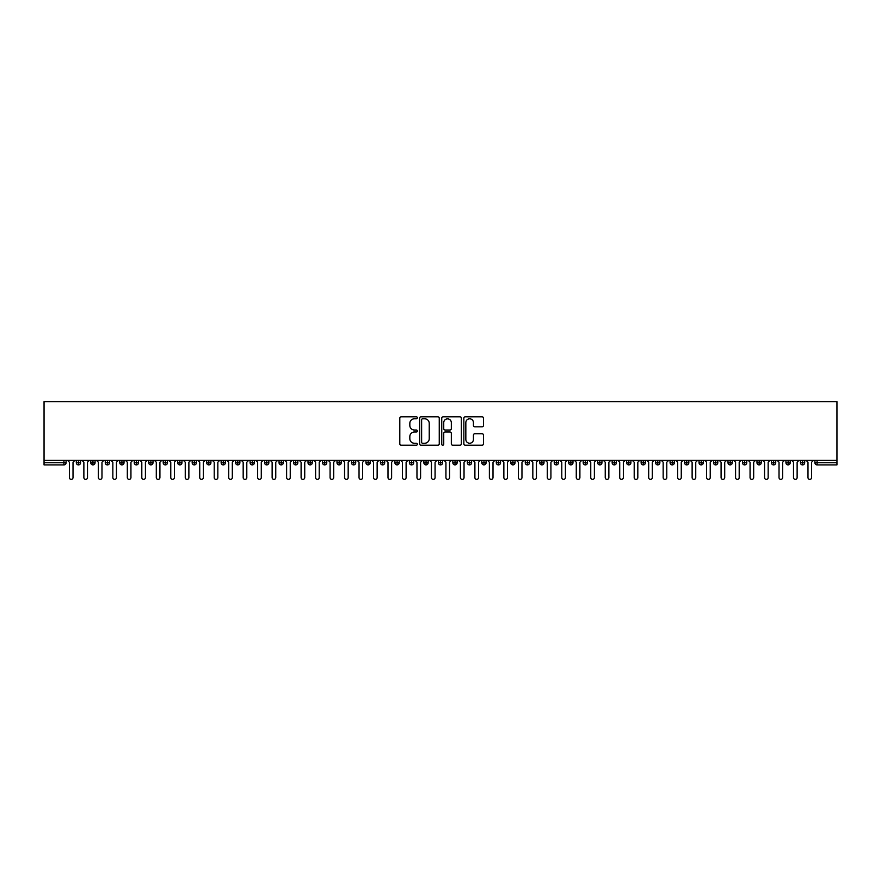 <?xml version="1.0" encoding="UTF-8"?>
<svg xmlns="http://www.w3.org/2000/svg" width="881" height="881" viewBox="0 0 881 881"><rect width="100%" height="100%" fill="white"/><g stroke="black" fill="none" stroke-linecap="round" stroke-linejoin="round"><path stroke-width="1.32" d="M417.33 417.792A0.991 0.991 0 0 0 416.339 416.801L401.229 416.801A1.421 1.421 0 0 0 399.809 418.222L399.809 443.804A1.421 1.421 0 0 0 401.229 445.224L416.339 445.224A0.991 0.991 0 0 0 417.33 444.233A0.991 0.991 0 0 0 416.339 443.242L414.378 443.242A4.548 4.548 0 0 1 409.83 438.694L409.83 436.558A4.548 4.548 0 0 1 414.378 432.009L416.339 432.009A0.991 0.991 0 0 0 417.33 431.018A0.991 0.991 0 0 0 416.339 430.016L414.378 430.016A4.548 4.548 0 0 1 409.83 425.468L409.83 423.343A4.548 4.548 0 0 1 414.378 418.794L416.339 418.794A0.991 0.991 0 0 0 417.33 417.792M482.039 426.822A1.421 1.421 0 0 0 483.471 425.402L483.471 418.222A1.421 1.421 0 0 0 482.039 416.801L465.267 416.801A1.421 1.421 0 0 0 463.846 418.222L463.846 443.804A1.421 1.421 0 0 0 465.267 445.224L482.039 445.224A1.421 1.421 0 0 0 483.471 443.804L483.471 435.137A1.421 1.421 0 0 0 482.039 433.716L474.87 433.716A1.421 1.421 0 0 0 473.438 435.137L473.438 439.432A3.799 3.799 0 0 1 469.639 443.242A3.799 3.799 0 0 1 465.84 439.432L465.84 422.594A3.799 3.799 0 0 1 469.639 418.794A3.799 3.799 0 0 1 473.438 422.594L473.438 425.402A1.421 1.421 0 0 0 474.87 426.822L482.039 426.822M44.05 460.411L44.05 401.615L836.95 401.615L836.95 460.411L44.05 460.411L44.05 462.734L63.928 462.734L63.928 460.411M439.256 418.222A1.421 1.421 0 0 0 437.835 416.801L421.063 416.801A1.421 1.421 0 0 0 419.642 418.222L419.642 443.804A1.421 1.421 0 0 0 421.063 445.224L437.835 445.224A1.421 1.421 0 0 0 439.256 443.804L439.256 418.222M443.165 416.801L459.937 416.801A1.421 1.421 0 0 1 461.358 418.222L461.358 443.804A1.421 1.421 0 0 1 459.937 445.224L452.757 445.224A1.421 1.421 0 0 1 451.336 443.804L451.336 433.43A1.421 1.421 0 0 0 449.916 432.009L445.158 432.009A1.421 1.421 0 0 0 443.738 433.43L443.738 444.233A0.991 0.991 0 0 1 442.736 445.224A0.991 0.991 0 0 1 441.744 444.233L441.744 418.222A1.421 1.421 0 0 1 443.165 416.801M66.097 462.734L63.928 462.734L63.928 464.904A2.169 2.169 0 0 0 66.097 462.734L66.097 460.411L66.097 462.734A2.169 2.169 0 0 1 63.928 464.904L44.05 464.904L44.05 462.734M836.95 460.411L836.95 464.904L817.072 464.904A2.169 2.169 0 0 1 814.903 462.734L814.903 460.411M78.486 460.411L78.486 464.904A2.169 2.169 0 0 1 76.306 462.734L76.306 460.411M80.578 460.411L80.578 462.734A2.169 2.169 0 0 1 78.486 464.904A2.169 2.169 0 0 0 80.578 462.734L76.306 462.734A2.169 2.169 0 0 0 78.486 464.904M92.968 460.411L92.968 464.904A2.169 2.169 0 0 1 90.787 462.734L90.787 460.411L90.787 462.734A2.169 2.169 0 0 0 92.968 464.904A2.169 2.169 0 0 0 95.06 462.734L95.06 460.411M107.449 460.411L107.449 464.904A2.169 2.169 0 0 1 105.268 462.734L105.268 460.411L105.268 462.734A2.169 2.169 0 0 0 107.449 464.904A2.169 2.169 0 0 0 109.541 462.734L109.541 460.411M121.93 460.411L121.93 464.904A2.169 2.169 0 0 1 119.761 462.734L119.761 460.411L119.761 462.734A2.169 2.169 0 0 0 121.93 464.904A2.169 2.169 0 0 0 124.023 462.734L124.023 460.411M136.412 460.411L136.412 464.904A2.169 2.169 0 0 1 134.242 462.734L134.242 460.411L134.242 462.734A2.169 2.169 0 0 0 136.412 464.904A2.169 2.169 0 0 0 138.515 462.734L138.515 460.411M150.893 460.411L150.893 464.904A2.169 2.169 0 0 1 148.724 462.734L148.724 460.411L148.724 462.734A2.169 2.169 0 0 0 150.893 464.904A2.169 2.169 0 0 0 152.997 462.734L152.997 460.411M165.375 460.411L165.375 464.904A2.169 2.169 0 0 1 163.205 462.734L163.205 460.411L163.205 462.734A2.169 2.169 0 0 0 165.375 464.904A2.169 2.169 0 0 0 167.478 462.734L167.478 460.411M179.856 460.411L179.856 464.904A2.169 2.169 0 0 1 177.687 462.734L177.687 460.411L177.687 462.734A2.169 2.169 0 0 0 179.856 464.904A2.169 2.169 0 0 0 181.96 462.734L181.96 460.411M194.338 460.411L194.338 464.904A2.169 2.169 0 0 1 192.168 462.734L192.168 460.411L192.168 462.734A2.169 2.169 0 0 0 194.338 464.904A2.169 2.169 0 0 0 196.441 462.734L196.441 460.411M208.819 460.411L208.819 464.904A2.169 2.169 0 0 1 206.65 462.734L206.65 460.411L206.65 462.734A2.169 2.169 0 0 0 208.819 464.904A2.169 2.169 0 0 0 210.922 462.734L210.922 460.411M223.3 460.411L223.3 464.904A2.169 2.169 0 0 1 221.131 462.734L221.131 460.411L221.131 462.734A2.169 2.169 0 0 0 223.3 464.904A2.169 2.169 0 0 0 225.404 462.734L225.404 460.411M237.782 460.411L237.782 464.904A2.169 2.169 0 0 1 235.612 462.734L235.612 460.411L235.612 462.734A2.169 2.169 0 0 0 237.782 464.904A2.169 2.169 0 0 0 239.885 462.734L239.885 460.411M252.263 460.411L252.263 464.904A2.169 2.169 0 0 1 250.094 462.734A2.169 2.169 0 0 0 252.263 464.904A2.169 2.169 0 0 1 250.094 462.734L250.094 460.411M254.367 460.411L254.367 462.734A2.169 2.169 0 0 1 252.263 464.904A2.169 2.169 0 0 0 254.367 462.734L250.094 462.734M266.745 464.904A2.169 2.169 0 0 1 264.575 462.734L264.575 460.411L264.575 462.734A2.169 2.169 0 0 0 266.745 464.904A2.169 2.169 0 0 0 268.848 462.734L268.848 460.411L268.848 462.734A2.169 2.169 0 0 1 266.745 464.904L266.745 462.734L268.848 462.734M281.237 460.411L281.237 464.904A2.169 2.169 0 0 1 279.057 462.734L279.057 460.411L279.057 462.734A2.169 2.169 0 0 0 281.237 464.904A2.169 2.169 0 0 0 283.33 462.734L283.33 460.411M295.719 460.411L295.719 464.904A2.169 2.169 0 0 1 293.538 462.734L293.538 460.411L293.538 462.734A2.169 2.169 0 0 0 295.719 464.904A2.169 2.169 0 0 0 297.811 462.734L297.811 460.411M310.2 460.411L310.2 462.734L308.02 462.734L308.02 460.411L308.02 462.734A2.169 2.169 0 0 0 310.2 464.904A2.169 2.169 0 0 0 312.292 462.734L312.292 460.411L312.292 462.734A2.169 2.169 0 0 1 310.2 464.904A2.169 2.169 0 0 1 308.02 462.734A2.169 2.169 0 0 0 310.2 464.904L310.2 462.734L312.292 462.734M324.682 460.411L324.682 464.904A2.169 2.169 0 0 1 322.501 462.734L322.501 460.411L322.501 462.734A2.169 2.169 0 0 0 324.682 464.904A2.169 2.169 0 0 0 326.774 462.734L326.774 460.411M339.163 460.411L339.163 464.904A2.169 2.169 0 0 1 336.994 462.734L336.994 460.411L336.994 462.734A2.169 2.169 0 0 0 339.163 464.904A2.169 2.169 0 0 0 341.255 462.734L341.255 460.411M353.644 460.411L353.644 464.904A2.169 2.169 0 0 1 351.475 462.734L351.475 460.411L351.475 462.734A2.169 2.169 0 0 0 353.644 464.904A2.169 2.169 0 0 0 355.748 462.734L355.748 460.411M368.126 460.411L368.126 464.904A2.169 2.169 0 0 1 365.956 462.734L365.956 460.411M370.229 460.411L370.229 462.734A2.169 2.169 0 0 1 368.126 464.904A2.169 2.169 0 0 0 370.229 462.734L365.956 462.734A2.169 2.169 0 0 0 368.126 464.904M382.607 464.904A2.169 2.169 0 0 1 380.438 462.734L380.438 460.411L380.438 462.734A2.169 2.169 0 0 0 382.607 464.904A2.169 2.169 0 0 0 384.711 462.734L384.711 460.411L384.711 462.734A2.169 2.169 0 0 1 382.607 464.904L382.607 462.734L384.711 462.734M397.089 460.411L397.089 464.904A2.169 2.169 0 0 1 394.919 462.734L394.919 460.411M399.192 460.411L399.192 462.734A2.169 2.169 0 0 1 397.089 464.904A2.169 2.169 0 0 0 399.192 462.734L394.919 462.734A2.169 2.169 0 0 0 397.089 464.904M411.57 460.411L411.57 464.904A2.169 2.169 0 0 1 409.401 462.734L409.401 460.411M413.674 460.411L413.674 462.734L413.674 460.411M426.052 460.411L426.052 464.904A2.169 2.169 0 0 1 423.882 462.734A2.169 2.169 0 0 0 426.052 464.904A2.169 2.169 0 0 1 423.882 462.734L423.882 460.411M428.155 460.411L428.155 462.734L428.155 460.411M440.533 460.411L440.533 464.904A2.169 2.169 0 0 1 438.364 462.734L438.364 460.411M442.636 460.411L442.636 462.734L442.636 460.411M455.014 460.411L455.014 464.904A2.169 2.169 0 0 1 452.845 462.734L452.845 460.411M457.118 460.411L457.118 462.734A2.169 2.169 0 0 1 455.014 464.904A2.169 2.169 0 0 0 457.118 462.734L452.845 462.734A2.169 2.169 0 0 0 455.014 464.904M469.496 460.411L469.496 464.904A2.169 2.169 0 0 1 467.326 462.734L467.326 460.411M471.599 460.411L471.599 462.734L471.599 460.411M483.977 460.411L483.977 464.904A2.169 2.169 0 0 1 481.808 462.734L481.808 460.411M486.081 460.411L486.081 462.734L486.081 460.411M498.47 460.411L498.47 464.904A2.169 2.169 0 0 1 496.289 462.734L496.289 460.411M500.562 460.411L500.562 462.734L500.562 460.411M512.951 460.411L512.951 464.904A2.169 2.169 0 0 1 510.771 462.734L510.771 460.411M515.044 460.411L515.044 462.734A2.169 2.169 0 0 1 512.951 464.904A2.169 2.169 0 0 0 515.044 462.734L510.771 462.734A2.169 2.169 0 0 0 512.951 464.904M527.433 460.411L527.433 464.904A2.169 2.169 0 0 1 525.252 462.734L525.252 460.411L525.252 462.734A2.169 2.169 0 0 0 527.433 464.904A2.169 2.169 0 0 0 529.525 462.734L529.525 460.411M541.914 460.411L541.914 464.904A2.169 2.169 0 0 1 539.745 462.734L539.745 460.411M544.006 460.411L544.006 462.734L544.006 460.411M556.396 460.411L556.396 464.904A2.169 2.169 0 0 1 554.226 462.734A2.169 2.169 0 0 0 556.396 464.904A2.169 2.169 0 0 1 554.226 462.734L554.226 460.411M558.499 460.411L558.499 462.734L558.499 460.411M570.877 460.411L570.877 464.904A2.169 2.169 0 0 1 568.708 462.734L568.708 460.411L568.708 462.734A2.169 2.169 0 0 0 570.877 464.904A2.169 2.169 0 0 0 572.98 462.734L572.98 460.411M585.358 460.411L585.358 464.904A2.169 2.169 0 0 1 583.189 462.734A2.169 2.169 0 0 0 585.358 464.904A2.169 2.169 0 0 1 583.189 462.734L583.189 460.411M587.462 460.411L587.462 462.734A2.169 2.169 0 0 1 585.358 464.904A2.169 2.169 0 0 0 587.462 462.734L583.189 462.734M599.84 460.411L599.84 464.904A2.169 2.169 0 0 1 597.67 462.734L597.67 460.411L597.67 462.734A2.169 2.169 0 0 0 599.84 464.904A2.169 2.169 0 0 0 601.943 462.734L601.943 460.411M614.321 460.411L614.321 464.904A2.169 2.169 0 0 1 612.152 462.734L612.152 460.411M616.425 460.411L616.425 462.734L616.425 460.411M628.803 460.411L628.803 464.904A2.169 2.169 0 0 1 626.633 462.734A2.169 2.169 0 0 0 628.803 464.904A2.169 2.169 0 0 1 626.633 462.734L626.633 460.411M630.906 460.411L630.906 462.734L630.906 460.411M643.284 460.411L643.284 464.904A2.169 2.169 0 0 1 641.115 462.734L641.115 460.411M645.388 460.411L645.388 462.734L645.388 460.411M657.766 460.411L657.766 464.904A2.169 2.169 0 0 1 655.596 462.734L655.596 460.411M659.869 460.411L659.869 462.734A2.169 2.169 0 0 1 657.766 464.904A2.169 2.169 0 0 0 659.869 462.734L655.596 462.734A2.169 2.169 0 0 0 657.766 464.904M672.247 460.411L672.247 464.904A2.169 2.169 0 0 1 670.078 462.734A2.169 2.169 0 0 0 672.247 464.904A2.169 2.169 0 0 1 670.078 462.734L670.078 460.411M674.35 460.411L674.35 462.734A2.169 2.169 0 0 1 672.247 464.904A2.169 2.169 0 0 0 674.35 462.734L670.078 462.734M686.728 460.411L686.728 464.904A2.169 2.169 0 0 1 684.559 462.734A2.169 2.169 0 0 0 686.728 464.904A2.169 2.169 0 0 1 684.559 462.734L684.559 460.411M688.832 460.411L688.832 462.734L688.832 460.411M701.221 460.411L701.221 464.904A2.169 2.169 0 0 1 699.04 462.734L699.04 460.411L699.04 462.734A2.169 2.169 0 0 0 701.221 464.904A2.169 2.169 0 0 0 703.313 462.734L703.313 460.411M715.702 460.411L715.702 464.904A2.169 2.169 0 0 1 713.522 462.734A2.169 2.169 0 0 0 715.702 464.904A2.169 2.169 0 0 1 713.522 462.734L713.522 460.411M717.795 460.411L717.795 462.734A2.169 2.169 0 0 1 715.702 464.904A2.169 2.169 0 0 0 717.795 462.734L713.522 462.734M730.184 460.411L730.184 464.904A2.169 2.169 0 0 1 728.003 462.734A2.169 2.169 0 0 0 730.184 464.904A2.169 2.169 0 0 1 728.003 462.734L728.003 460.411M732.276 460.411L732.276 462.734L732.276 460.411M744.665 460.411L744.665 464.904A2.169 2.169 0 0 1 742.485 462.734L742.485 460.411M746.758 460.411L746.758 462.734L746.758 460.411M759.147 460.411L759.147 464.904A2.169 2.169 0 0 1 756.977 462.734A2.169 2.169 0 0 0 759.147 464.904A2.169 2.169 0 0 1 756.977 462.734L756.977 460.411M761.239 460.411L761.239 462.734L761.239 460.411M773.628 460.411L773.628 464.904A2.169 2.169 0 0 1 771.459 462.734A2.169 2.169 0 0 0 773.628 464.904A2.169 2.169 0 0 1 771.459 462.734L771.459 460.411M775.732 460.411L775.732 462.734L775.732 460.411M788.11 460.411L788.11 464.904A2.169 2.169 0 0 1 785.94 462.734A2.169 2.169 0 0 0 788.11 464.904A2.169 2.169 0 0 1 785.94 462.734L785.94 460.411M790.213 460.411L790.213 462.734A2.169 2.169 0 0 1 788.11 464.904A2.169 2.169 0 0 0 790.213 462.734L785.94 462.734M802.591 460.411L802.591 464.904A2.169 2.169 0 0 1 800.422 462.734L800.422 460.411M804.694 460.411L804.694 462.734L804.694 460.411M266.745 460.411L266.745 462.734L264.575 462.734M382.607 460.411L382.607 462.734L380.438 462.734M411.57 464.904A2.169 2.169 0 0 0 413.674 462.734A2.169 2.169 0 0 1 411.57 464.904A2.169 2.169 0 0 1 409.401 462.734L413.674 462.734M426.052 464.904A2.169 2.169 0 0 0 428.155 462.734A2.169 2.169 0 0 1 426.052 464.904M440.533 464.904A2.169 2.169 0 0 0 442.636 462.734A2.169 2.169 0 0 1 440.533 464.904A2.169 2.169 0 0 1 438.364 462.734L442.636 462.734M469.496 464.904A2.169 2.169 0 0 0 471.599 462.734A2.169 2.169 0 0 1 469.496 464.904A2.169 2.169 0 0 1 467.326 462.734L471.599 462.734M483.977 464.904A2.169 2.169 0 0 0 486.081 462.734A2.169 2.169 0 0 1 483.977 464.904A2.169 2.169 0 0 1 481.808 462.734L486.081 462.734M498.47 464.904A2.169 2.169 0 0 0 500.562 462.734A2.169 2.169 0 0 1 498.47 464.904A2.169 2.169 0 0 1 496.289 462.734L500.562 462.734M541.914 464.904A2.169 2.169 0 0 0 544.006 462.734A2.169 2.169 0 0 1 541.914 464.904A2.169 2.169 0 0 1 539.745 462.734L544.006 462.734M556.396 464.904A2.169 2.169 0 0 0 558.499 462.734A2.169 2.169 0 0 1 556.396 464.904M614.321 464.904A2.169 2.169 0 0 0 616.425 462.734A2.169 2.169 0 0 1 614.321 464.904A2.169 2.169 0 0 1 612.152 462.734L616.425 462.734M628.803 464.904A2.169 2.169 0 0 0 630.906 462.734A2.169 2.169 0 0 1 628.803 464.904M643.284 464.904A2.169 2.169 0 0 0 645.388 462.734A2.169 2.169 0 0 1 643.284 464.904A2.169 2.169 0 0 1 641.115 462.734L645.388 462.734M686.728 464.904A2.169 2.169 0 0 0 688.832 462.734A2.169 2.169 0 0 1 686.728 464.904M730.184 464.904A2.169 2.169 0 0 0 732.276 462.734A2.169 2.169 0 0 1 730.184 464.904M744.665 464.904A2.169 2.169 0 0 0 746.758 462.734A2.169 2.169 0 0 1 744.665 464.904A2.169 2.169 0 0 1 742.485 462.734L746.758 462.734M759.147 464.904A2.169 2.169 0 0 0 761.239 462.734A2.169 2.169 0 0 1 759.147 464.904M773.628 464.904A2.169 2.169 0 0 0 775.732 462.734A2.169 2.169 0 0 1 773.628 464.904M817.072 464.904A2.169 2.169 0 0 1 814.903 462.734A2.169 2.169 0 0 0 817.072 464.904L817.072 462.734L836.95 462.734M802.591 464.904A2.169 2.169 0 0 0 804.694 462.734A2.169 2.169 0 0 1 802.591 464.904A2.169 2.169 0 0 1 800.422 462.734L804.694 462.734M422.627 418.794A0.991 0.991 0 0 0 421.625 419.785L421.625 442.24A0.991 0.991 0 0 0 422.627 443.242L424.686 443.242A4.548 4.548 0 0 0 429.234 438.694L429.234 423.343A4.548 4.548 0 0 0 424.686 418.794L422.627 418.794M451.336 422.66A3.799 3.799 0 0 0 447.537 418.86A3.799 3.799 0 0 0 443.738 422.66L443.738 428.595A1.421 1.421 0 0 0 445.158 430.016L449.916 430.016A1.421 1.421 0 0 0 451.336 428.595L451.336 422.66M67.584 460.411L69.39 462.228L69.39 477.579A1.806 1.806 0 0 0 71.207 479.385A1.806 1.806 0 0 0 73.013 477.579L73.013 462.228L74.83 460.411M82.065 460.411L83.871 462.228L83.871 477.579A1.806 1.806 0 0 0 85.688 479.385A1.806 1.806 0 0 0 87.494 477.579L87.494 462.228L89.311 460.411M96.547 460.411L98.364 462.228L98.364 477.579A1.806 1.806 0 0 0 100.17 479.385A1.806 1.806 0 0 0 101.976 477.579L101.976 462.228L103.793 460.411M111.028 460.411L112.845 462.228L112.845 477.579A1.806 1.806 0 0 0 114.651 479.385A1.806 1.806 0 0 0 116.457 477.579L116.457 462.228L118.274 460.411M125.509 460.411L127.327 462.228L127.327 477.579A1.806 1.806 0 0 0 129.133 479.385A1.806 1.806 0 0 0 130.939 477.579L130.939 462.228L132.756 460.411M139.991 460.411L141.808 462.228L141.808 477.579A1.806 1.806 0 0 0 143.614 479.385A1.806 1.806 0 0 0 145.42 477.579L145.42 462.228L147.237 460.411M154.472 460.411L156.289 462.228L156.289 477.579A1.806 1.806 0 0 0 158.095 479.385A1.806 1.806 0 0 0 159.913 477.579L159.913 462.228L161.719 460.411M168.954 460.411L170.771 462.228L170.771 477.579A1.806 1.806 0 0 0 172.577 479.385A1.806 1.806 0 0 0 174.394 477.579L174.394 462.228L176.2 460.411M183.446 460.411L185.252 462.228L185.252 477.579A1.806 1.806 0 0 0 187.058 479.385A1.806 1.806 0 0 0 188.875 477.579L188.875 462.228L190.681 460.411M197.928 460.411L199.734 462.228L199.734 477.579A1.806 1.806 0 0 0 201.54 479.385A1.806 1.806 0 0 0 203.357 477.579L203.357 462.228L205.163 460.411M212.409 460.411L214.215 462.228L214.215 477.579A1.806 1.806 0 0 0 216.021 479.385A1.806 1.806 0 0 0 217.838 477.579L217.838 462.228L219.644 460.411M226.891 460.411L228.697 462.228L228.697 477.579A1.806 1.806 0 0 0 230.514 479.385A1.806 1.806 0 0 0 232.32 477.579L232.32 462.228L234.126 460.411M241.372 460.411L243.178 462.228L243.178 477.579A1.806 1.806 0 0 0 244.995 479.385A1.806 1.806 0 0 0 246.801 477.579L246.801 462.228L248.607 460.411M255.853 460.411L257.659 462.228L257.659 477.579A1.806 1.806 0 0 0 259.477 479.385A1.806 1.806 0 0 0 261.283 477.579L261.283 462.228L263.089 460.411M270.335 460.411L272.141 462.228L272.141 477.579A1.806 1.806 0 0 0 273.958 479.385A1.806 1.806 0 0 0 275.764 477.579L275.764 462.228L277.57 460.411M284.816 460.411L286.622 462.228L286.622 477.579A1.806 1.806 0 0 0 288.439 479.385A1.806 1.806 0 0 0 290.245 477.579L290.245 462.228L292.063 460.411M299.298 460.411L301.104 462.228L301.104 477.579A1.806 1.806 0 0 0 302.921 479.385A1.806 1.806 0 0 0 304.727 477.579L304.727 462.228L306.544 460.411M313.779 460.411L315.596 462.228L315.596 477.579A1.806 1.806 0 0 0 317.402 479.385A1.806 1.806 0 0 0 319.208 477.579L319.208 462.228L321.025 460.411M328.261 460.411L330.078 462.228L330.078 477.579A1.806 1.806 0 0 0 331.884 479.385A1.806 1.806 0 0 0 333.69 477.579L333.69 462.228L335.507 460.411M342.742 460.411L344.559 462.228L344.559 477.579A1.806 1.806 0 0 0 346.365 479.385A1.806 1.806 0 0 0 348.171 477.579L348.171 462.228L349.988 460.411M357.223 460.411L359.041 462.228L359.041 477.579A1.806 1.806 0 0 0 360.847 479.385A1.806 1.806 0 0 0 362.664 477.579L362.664 462.228L364.47 460.411M371.705 460.411L373.522 462.228L373.522 477.579A1.806 1.806 0 0 0 375.328 479.385A1.806 1.806 0 0 0 377.145 477.579L377.145 462.228L378.951 460.411M386.186 460.411L388.003 462.228L388.003 477.579A1.806 1.806 0 0 0 389.809 479.385A1.806 1.806 0 0 0 391.627 477.579L391.627 462.228L393.433 460.411M400.679 460.411L402.485 462.228L402.485 477.579A1.806 1.806 0 0 0 404.291 479.385A1.806 1.806 0 0 0 406.108 477.579L406.108 462.228L407.914 460.411M415.16 460.411L416.966 462.228L416.966 477.579A1.806 1.806 0 0 0 418.772 479.385A1.806 1.806 0 0 0 420.589 477.579L420.589 462.228L422.395 460.411M429.642 460.411L431.448 462.228L431.448 477.579A1.806 1.806 0 0 0 433.254 479.385A1.806 1.806 0 0 0 435.071 477.579L435.071 462.228L436.877 460.411M444.123 460.411L445.929 462.228L445.929 477.579A1.806 1.806 0 0 0 447.746 479.385A1.806 1.806 0 0 0 449.552 477.579L449.552 462.228L451.358 460.411M458.605 460.411L460.411 462.228L460.411 477.579A1.806 1.806 0 0 0 462.228 479.385A1.806 1.806 0 0 0 464.034 477.579L464.034 462.228L465.84 460.411M473.086 460.411L474.892 462.228L474.892 477.579A1.806 1.806 0 0 0 476.709 479.385A1.806 1.806 0 0 0 478.515 477.579L478.515 462.228L480.321 460.411M487.567 460.411L489.373 462.228L489.373 477.579A1.806 1.806 0 0 0 491.191 479.385A1.806 1.806 0 0 0 492.997 477.579L492.997 462.228L494.814 460.411M502.049 460.411L503.855 462.228L503.855 477.579A1.806 1.806 0 0 0 505.672 479.385A1.806 1.806 0 0 0 507.478 477.579L507.478 462.228L509.295 460.411M516.53 460.411L518.336 462.228L518.336 477.579A1.806 1.806 0 0 0 520.153 479.385A1.806 1.806 0 0 0 521.959 477.579L521.959 462.228L523.777 460.411M531.012 460.411L532.829 462.228L532.829 477.579A1.806 1.806 0 0 0 534.635 479.385A1.806 1.806 0 0 0 536.441 477.579L536.441 462.228L538.258 460.411M545.493 460.411L547.31 462.228L547.31 477.579A1.806 1.806 0 0 0 549.116 479.385A1.806 1.806 0 0 0 550.922 477.579L550.922 462.228L552.739 460.411M559.975 460.411L561.792 462.228L561.792 477.579A1.806 1.806 0 0 0 563.598 479.385A1.806 1.806 0 0 0 565.404 477.579L565.404 462.228L567.221 460.411M574.456 460.411L576.273 462.228L576.273 477.579A1.806 1.806 0 0 0 578.079 479.385A1.806 1.806 0 0 0 579.896 477.579L579.896 462.228L581.702 460.411M588.937 460.411L590.755 462.228L590.755 477.579A1.806 1.806 0 0 0 592.561 479.385A1.806 1.806 0 0 0 594.378 477.579L594.378 462.228L596.184 460.411M603.43 460.411L605.236 462.228L605.236 477.579A1.806 1.806 0 0 0 607.042 479.385A1.806 1.806 0 0 0 608.859 477.579L608.859 462.228L610.665 460.411M617.911 460.411L619.717 462.228L619.717 477.579A1.806 1.806 0 0 0 621.523 479.385A1.806 1.806 0 0 0 623.341 477.579L623.341 462.228L625.147 460.411M632.393 460.411L634.199 462.228L634.199 477.579A1.806 1.806 0 0 0 636.005 479.385A1.806 1.806 0 0 0 637.822 477.579L637.822 462.228L639.628 460.411M646.874 460.411L648.68 462.228L648.68 477.579A1.806 1.806 0 0 0 650.486 479.385A1.806 1.806 0 0 0 652.303 477.579L652.303 462.228L654.109 460.411M661.356 460.411L663.162 462.228L663.162 477.579A1.806 1.806 0 0 0 664.979 479.385A1.806 1.806 0 0 0 666.785 477.579L666.785 462.228L668.591 460.411M675.837 460.411L677.643 462.228L677.643 477.579A1.806 1.806 0 0 0 679.46 479.385A1.806 1.806 0 0 0 681.266 477.579L681.266 462.228L683.072 460.411M690.319 460.411L692.125 462.228L692.125 477.579A1.806 1.806 0 0 0 693.942 479.385A1.806 1.806 0 0 0 695.748 477.579L695.748 462.228L697.554 460.411M704.8 460.411L706.606 462.228L706.606 477.579A1.806 1.806 0 0 0 708.423 479.385A1.806 1.806 0 0 0 710.229 477.579L710.229 462.228L712.046 460.411M719.281 460.411L721.087 462.228L721.087 477.579A1.806 1.806 0 0 0 722.905 479.385A1.806 1.806 0 0 0 724.711 477.579L724.711 462.228L726.528 460.411M733.763 460.411L735.58 462.228L735.58 477.579A1.806 1.806 0 0 0 737.386 479.385A1.806 1.806 0 0 0 739.192 477.579L739.192 462.228L741.009 460.411M748.244 460.411L750.061 462.228L750.061 477.579A1.806 1.806 0 0 0 751.867 479.385A1.806 1.806 0 0 0 753.673 477.579L753.673 462.228L755.491 460.411M762.726 460.411L764.543 462.228L764.543 477.579A1.806 1.806 0 0 0 766.349 479.385A1.806 1.806 0 0 0 768.155 477.579L768.155 462.228L769.972 460.411M777.207 460.411L779.024 462.228L779.024 477.579A1.806 1.806 0 0 0 780.83 479.385A1.806 1.806 0 0 0 782.636 477.579L782.636 462.228L784.453 460.411M791.689 460.411L793.506 462.228L793.506 477.579A1.806 1.806 0 0 0 795.312 479.385A1.806 1.806 0 0 0 797.129 477.579L797.129 462.228L798.935 460.411M806.17 460.411L807.987 462.228L807.987 477.579A1.806 1.806 0 0 0 809.793 479.385A1.806 1.806 0 0 0 811.61 477.579L811.61 462.228L813.416 460.411M817.072 460.411L817.072 462.734L814.903 462.734M90.787 462.734A2.169 2.169 0 0 0 92.968 464.904A2.169 2.169 0 0 0 95.06 462.734L90.787 462.734M105.268 462.734A2.169 2.169 0 0 0 107.449 464.904A2.169 2.169 0 0 0 109.541 462.734L105.268 462.734M119.761 462.734A2.169 2.169 0 0 0 121.93 464.904A2.169 2.169 0 0 0 124.023 462.734L119.761 462.734M134.242 462.734A2.169 2.169 0 0 0 136.412 464.904A2.169 2.169 0 0 0 138.515 462.734L134.242 462.734M148.724 462.734L152.997 462.734A2.169 2.169 0 0 1 150.893 464.904M163.205 462.734A2.169 2.169 0 0 0 165.375 464.904A2.169 2.169 0 0 0 167.478 462.734L163.205 462.734M177.687 462.734L181.96 462.734A2.169 2.169 0 0 1 179.856 464.904M192.168 462.734A2.169 2.169 0 0 0 194.338 464.904A2.169 2.169 0 0 0 196.441 462.734L192.168 462.734M206.65 462.734A2.169 2.169 0 0 0 208.819 464.904A2.169 2.169 0 0 0 210.922 462.734L206.65 462.734M221.131 462.734A2.169 2.169 0 0 0 223.3 464.904A2.169 2.169 0 0 0 225.404 462.734L221.131 462.734M235.612 462.734A2.169 2.169 0 0 0 237.782 464.904A2.169 2.169 0 0 0 239.885 462.734L235.612 462.734M279.057 462.734L283.33 462.734A2.169 2.169 0 0 1 281.237 464.904M293.538 462.734A2.169 2.169 0 0 0 295.719 464.904A2.169 2.169 0 0 0 297.811 462.734L293.538 462.734M322.501 462.734L326.774 462.734A2.169 2.169 0 0 1 324.682 464.904M336.994 462.734A2.169 2.169 0 0 0 339.163 464.904A2.169 2.169 0 0 0 341.255 462.734L336.994 462.734M351.475 462.734L355.748 462.734A2.169 2.169 0 0 1 353.644 464.904M423.882 462.734L428.155 462.734M525.252 462.734L529.525 462.734A2.169 2.169 0 0 1 527.433 464.904M554.226 462.734L558.499 462.734M568.708 462.734A2.169 2.169 0 0 0 570.877 464.904A2.169 2.169 0 0 0 572.98 462.734L568.708 462.734M597.67 462.734L601.943 462.734A2.169 2.169 0 0 1 599.84 464.904M626.633 462.734L630.906 462.734M684.559 462.734L688.832 462.734M699.04 462.734A2.169 2.169 0 0 0 701.221 464.904A2.169 2.169 0 0 0 703.313 462.734L699.04 462.734M728.003 462.734L732.276 462.734M756.977 462.734L761.239 462.734M771.459 462.734L775.732 462.734"/></g></svg>

